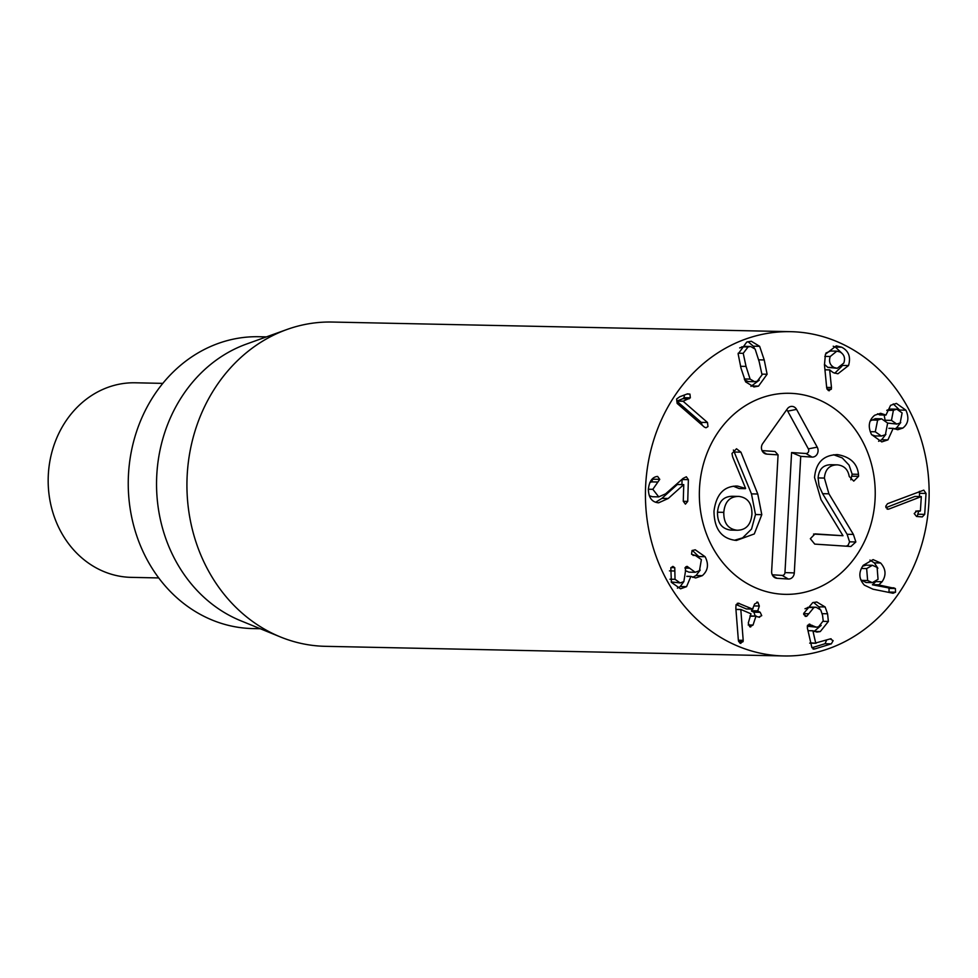 <?xml version="1.0" encoding="UTF-8"?>
<svg xmlns="http://www.w3.org/2000/svg" width="978" height="978" viewBox="0 0 978 978"><rect width="100%" height="100%" fill="white"/><g stroke="black" fill="none" stroke-linecap="round" stroke-linejoin="round"><path stroke-width="1.47" d="M866.642 568.585L867.645 580.504L872.315 582.644L878.048 579.343L877.107 567.411L872.413 565.284L866.642 568.585L861.361 568.475M872.413 565.284L866.129 565.15L862.608 566.225M860.738 579.734L866.031 582.509L872.315 582.644M867.645 580.504L861.349 580.382M880.603 562.986C885.921 568.976 886.423 575.223 882.095 581.739L878.745 584.954L895.383 588.524L895.567 592.191L893.048 593.255L872.975 589.196L864.381 585.15C858.794 579 858.403 572.399 863.207 565.345L873.097 559.612L880.603 562.986L874.308 562.863L869.955 560.076M888.978 592.423L889.088 588.389L887.718 587.717L872.462 584.82L875.86 581.531M894.002 587.851L887.718 587.717M878.745 584.954L872.462 584.82M878.733 584.771L872.437 584.636M877.889 568.255L874.308 562.863M825.126 606.959L827.571 613.781L828.39 621.458L820.285 631.568L816.923 632.069L812.889 630.798L815.689 642.974L830.188 638.915L833.134 640.651L831.324 643.854L814.54 649.013L811.826 647.338L807.302 627.668L809.014 624.233L816.288 627.167L818.525 626.825L823.207 620.908L822.547 615.321L820.762 610.003L816.068 607.228L813.879 607.546L806.716 616.299L803.769 614.6L803.696 613.414L812.742 602.607L816.789 602.008L825.126 606.959L818.843 606.825L813.537 602.387M805.848 616.409L805.09 616.262M808.561 613.756L803.684 613.646M805.004 608.732L809.772 607.093L816.068 607.228M812.168 625.321L807.596 625.223M816.288 627.167L807.217 626.201M809.014 624.233L809.857 624.111M812.987 648.976L813.696 649.147M811.948 647.742L825.029 643.72L826.679 639.991M830.188 638.915L831.104 638.781M810.799 642.864L816.104 643.243M812.889 630.798L807.999 630.688M812.999 630.761L807.987 630.651M820.285 631.568L814.063 631.433L821.153 625.407M819.76 608.732L818.843 606.825M738.194 603.145L752.559 609.049L754.6 604.001L757.877 602.289L759.344 606.03L757.742 610.859L760.212 612.326L761.728 615.663L758.635 617.081L755.921 616.336L753.023 625.064L749.747 626.764L748.28 623.035L750.982 613.805L740.811 609.453L743.194 640.321L743.072 641.654L739.979 643.157L738.378 640.431L735.847 608.304L736.031 604.856L739.344 603.402L737.229 603.353M743.072 641.654L738.598 641.568M740.884 643.365L739.979 643.157M743.194 640.321L738.366 640.223M740.774 609.575L735.945 609.465M740.811 609.453L735.933 609.343M753.023 625.064L748.182 624.954M750.713 626.984L749.747 626.764M756.361 616.103L750.542 616.226M759.637 617.289L758.635 617.081M755.224 616.054L753.916 612.191L751.654 611.226L751.996 609.074M760.212 612.326L753.916 612.191M759.344 606.03L753.965 605.92M756.935 602.069L757.877 602.289M736.128 604.575L746.263 608.927L752.999 608.829M695.199 572.277L688.915 572.142L685.346 570.614L685.822 566.812L687.118 566.348L695.199 572.277L699.466 570.712L701.373 559.575L695.309 555.431L691.544 554.257L692.033 550.553L695.26 549.807L705.101 556.714L698.805 556.58L692.29 550.369M689.294 568.157L684.93 568.059M705.101 556.714C708.977 564.269 708.048 570.59 702.314 575.663L695.676 577.974L690.908 576.397L686.544 586.666L680.554 588.817L671.409 582.35L670.822 567.815L672.901 566.384L674.771 567.692L675.028 579.306L680.162 582.937L683.854 581.592L685.529 570.944M675.028 579.306L669.942 579.208M680.162 582.937L671.177 581.922M674.686 570.981L669.465 570.871M686.544 586.666L680.248 586.531L683.781 581.641M677.387 588.145L680.248 586.531M690.81 576.458L686.837 576.384M690.908 576.397L686.837 576.311M702.314 575.663L696.03 575.529L700.199 570.076M692.644 577.362L696.03 575.529M668.218 498.487L658.61 502.814C652.045 502.264 648.622 497.778 648.353 489.355C649.221 481.677 652.02 477.411 656.727 476.53L657.607 476.42L659.759 479.354L652.827 489.318L658.744 496.873L665.59 493.841L683.06 478.413L686.336 476.775L688.378 479.66L687.73 501.408L685.419 504.147L683.267 501.262L683.756 484.623L668.218 498.487L661.923 498.352L677.351 484.489L683.634 484.623M652.632 496.751L658.83 496.885L652.46 496.751L649.294 495.724M652.827 489.318L648.353 489.22M657.778 482.02L651.495 481.885L653.365 478.108M649.795 482.631L651.495 481.885M656.727 476.53L657.571 476.42M655.651 502.264L661.923 498.352M681.935 484.587L682.082 479.281M688.378 479.66L682.082 479.526M707.485 422.484L707.986 426.579L705.969 427.777L704.392 427.117L677.143 403.401L676.617 399L679.783 396.738L687.461 393.865L689.955 394.122L690.334 397.838L683.096 401.261L707.485 422.484L701.202 422.349L676.8 401.127L682.803 398.706L684.038 397.704L684.404 395.014M683.096 401.261L676.8 401.127M683.17 401.151L676.874 401.029M689.087 398.828L682.803 398.706M690.334 397.838L684.038 397.704M689.955 394.122L686.947 394.061M702.216 425.21L701.202 422.349M743.219 353.327L746.043 366.408L750.102 379.097L754.613 381.701L757.229 381.237L762.033 374.867L759.197 361.738L755.138 349.097L750.627 346.493L748.06 346.945L743.219 353.327L738.182 353.217M750.627 346.493L744.331 346.359L739.661 347.911M750.102 379.097L744.246 378.975M744.661 379.99L748.329 381.579L754.613 381.701M767.107 374.244L758.525 386.127L753.94 386.946L745.603 381.872L741.006 368.205L738.145 353.95L746.752 342.055L751.3 341.249L759.637 346.322L764.234 359.953L767.107 374.244L762.009 374.134M759.637 346.322L753.353 346.188L748.011 341.677M754.295 348.07L753.353 346.188M750.945 386.396L759.295 380.161M887.841 509.245L888.88 509.061L887.841 509.245L885.713 506.298L887.511 503.707L923.77 490.137L926.032 493.438L924.699 514.367L922.303 516.91L916.557 516.482L914.198 513.56L916.899 510.981L920.408 510.858L921.313 496.592L888.88 509.061L887.009 509.025M885.885 507.655L914.87 496.457L921.154 496.579M920.029 511.225L915.726 511.139L920.408 510.858M917.242 516.531L918.611 511.188M919.528 496.555L919.442 491.359M926.032 493.438L919.736 493.303M893.403 410.283L891.459 420.381L896.753 424.073L900.188 422.961L902.095 412.887L896.789 409.183L893.403 410.283L886.777 410.405M896.789 409.183L890.506 409.048L887.107 410.149M884.173 415.027L885.041 420.002M891.459 420.381L885.371 420.259M887.645 423.071L881.606 418.816L877.608 420.149L875.286 431.787L881.361 436.054L885.408 434.697L887.645 423.071L896.753 424.073M881.606 418.816L875.31 418.682L870.224 420.931M877.608 420.149L871.312 420.014M875.286 431.787L870.249 431.677M871.618 434.733L875.078 435.919L881.361 436.054M893.146 428.437L887.926 439.88L881.765 441.909L871.496 434.513C867.718 426.53 868.794 420.1 874.711 415.234L880.616 413.303L885.97 415.063L890.591 405.308L896.435 403.413L905.921 410.198C909.295 417.948 908.269 423.914 902.804 428.083L897.755 429.721L893.244 428.364L888.904 428.352M887.926 439.88L881.63 439.758L885.909 434.318M893.244 428.364L888.904 428.278M902.804 428.083L896.508 427.948L900.762 422.508M894.467 429.024L896.508 427.948M905.921 410.198L899.626 410.063L893.256 403.914M885.97 415.063L879.687 414.929L877.572 413.792M878.599 441.298L881.63 439.758M830.224 356.505C828.623 361.505 829.919 365.173 834.124 367.508L837.266 368.303L843.831 363.034C845.457 357.997 844.136 354.293 839.906 351.921L836.85 351.151L830.224 356.505L824.809 356.395M836.85 351.151L830.554 351.016L825.945 353.034M824.417 364.366L827.828 367.373L837.266 368.303M834.124 367.508L827.828 367.373M831.471 387.508L831.324 389.232L828.268 390.491L826.716 388.009L824.466 364.855L825.432 354.256L836.288 345.833L841.655 347.202C848.721 350.857 851.007 356.982 848.525 365.564L837.914 373.792L833.28 372.655L829.65 369.928L831.471 387.508L826.654 387.41M831.324 389.232L826.997 389.134M829.65 369.928L824.943 369.831M829.796 369.855L824.943 369.757M848.525 365.564L842.584 365.43M834.735 373.229L841.875 366.285M841.813 353.156L835.359 347.068L833.207 346.224M829.283 390.76L828.268 390.491M753.757 651.605A162.177 141.847 -88.8 0 1 646.654 473.486A162.177 141.847 -88.8 0 1 790.701 331.676A162.177 141.847 -88.8 0 1 929.1 496.8A162.177 141.847 -88.8 0 1 783.879 655.957A162.177 141.847 -88.8 0 1 753.757 651.605M808.085 395.992A100.551 87.947 -88.8 0 1 874.479 506.421A100.551 87.947 -88.8 0 1 785.175 594.343A100.551 87.947 -88.8 0 1 699.368 491.971A100.551 87.947 -88.8 0 1 789.405 393.29A100.551 87.947 -88.8 0 1 808.085 395.992M260.295 628.732L252.837 628.585A145.954 127.653 -88.8 0 1 225.722 624.661A145.954 127.653 -88.8 0 1 129.34 464.354A145.954 127.653 -88.8 0 1 258.974 336.725L266.432 336.884M280.441 636.959L240.698 620.737A145.954 127.653 -88.8 0 1 156.578 480.565A145.954 127.653 -88.8 0 1 246.505 344.048L286.909 329.513A162.177 141.847 91.2 0 0 186.969 481.2A162.177 141.847 91.2 0 0 280.441 636.959A162.177 141.847 91.2 0 0 295.246 641.971A162.177 141.847 91.2 0 0 325.381 646.324L783.879 655.957M790.701 331.676L332.19 322.043A162.177 141.847 91.2 0 0 286.909 329.513M837.082 454.611L837.681 454.636C850.395 456.946 857.315 463.511 858.464 474.318L858.574 476.323L853.745 481.115L849.222 476.482C848.048 469.489 844.112 465.614 837.412 464.856C829.515 464.917 825.175 469.318 824.393 478.071L828.916 493.817L853.391 534.416L855.86 541.959L850.909 546.494L814.747 544.11L810.334 538.707L815.016 533.89L842.999 535.724L820.994 499.636L814.552 477.508C815.884 462.521 823.598 454.892 837.681 454.636L836.483 454.611M853.391 534.416L847.107 534.281L849.576 541.824L848.17 545.162L846.312 546.189M813.537 534.074L842.999 535.724M837.412 464.856L831.129 464.721C823.231 464.782 818.892 469.183 818.097 477.936L819.026 485.858L822.62 493.682L847.107 534.281M833.598 454.746L842.217 457.9L849.063 465.125L852.168 474.183L850.799 479.782M858.464 474.318L852.168 474.183M824.393 478.071L818.097 477.936M761.789 514.673L754.307 533.939L736.446 540.443C721.703 538.976 714.209 529.22 713.989 511.188C716.202 494.245 724.05 485.87 737.546 486.078L745.615 488.438L732.632 456.848L731.984 453.499L736.495 448.768L740.933 452.178L757.767 494.012L761.789 514.673L755.493 514.538L751.544 529.049L742.595 537.876L734.515 540.247M736.52 486.029L735.493 486.042M745.37 488.682L739.087 488.548L733.39 486.2M723.793 512.35L717.51 512.215C717.351 522.912 721.752 528.878 730.725 530.1L737.009 530.235C745.945 530.186 750.921 524.844 751.935 514.196C752.094 503.536 747.742 497.606 738.879 496.408C729.845 496.421 724.808 501.738 723.793 512.35C723.634 523.047 728.035 529.012 737.009 530.235L731.813 530.125M757.767 494.012L751.471 493.878L755.493 514.538M733.39 450.027L751.471 493.878M738.879 496.408L732.583 496.274C723.549 496.298 718.524 501.604 717.51 512.215M772.241 574.771L782.168 575.419A3.007 2.628 91.2 0 0 784.967 572.595L791.593 452.545L805.958 453.499A3.007 2.628 91.2 0 0 808.354 448.878L787.706 411.127A3.007 2.628 91.2 0 0 786.532 409.965M800.725 456.347L794.295 572.925A6.491 5.672 -88.8 0 1 788.268 579.025L776.948 578.279A6.491 5.672 -88.8 0 1 774.442 577.423A6.491 5.672 -88.8 0 1 771.642 571.433L778.072 454.868L766.752 454.122A6.491 5.672 -88.8 0 1 764.246 453.266A6.491 5.672 -88.8 0 1 762.706 443.572L787.363 408.804A6.491 5.672 -88.8 0 1 789.136 407.129A6.491 5.672 -88.8 0 1 796.569 409.403L817.217 447.154A6.491 5.672 -88.8 0 1 817.278 453.914A6.491 5.672 -88.8 0 1 812.046 457.093L800.725 456.347L791.593 452.545M762.045 450.613L775.016 451.457L778.072 454.868M699.514 488.046A100.551 87.947 -88.8 0 1 789.405 393.29A100.551 87.947 -88.8 0 1 875.212 495.663A100.551 87.947 -88.8 0 1 785.175 594.343A100.551 87.947 -88.8 0 1 699.514 488.046M158.729 577.937L131.235 577.362A97.311 85.11 -88.8 0 1 113.155 574.746A97.311 85.11 -88.8 0 1 48.9 467.875A97.311 85.11 -88.8 0 1 135.319 382.789L162.825 383.376M895.567 592.191L889.283 592.069M895.383 588.524L889.088 588.389M882.095 581.739L875.811 581.617M813.879 607.546L807.596 607.411M831.324 643.854L825.029 643.72M815.86 643.243L810.86 643.133M828.39 621.458L823.158 621.348M827.571 613.781L822.131 613.671M756.08 616.103L750.615 615.981M757.938 611.36L751.654 611.226M757.742 610.859L751.459 610.724M689.062 567.766L685.089 567.68M674.771 567.692L670.945 567.607M659.759 479.354L653.463 479.22M687.73 501.408L683.267 501.311M748.06 346.945L741.776 346.811M746.043 366.408L740.493 366.298M764.234 359.953L758.683 359.831M758.525 386.127L752.241 385.992M924.699 514.367L918.415 514.232M841.655 347.202L835.359 347.068M855.86 541.959L849.576 541.824M858.574 476.323L852.29 476.188M828.916 493.817L822.62 493.682M740.933 452.178L734.649 452.044M794.295 572.925L784.967 572.595M812.046 457.093L805.958 453.499M817.217 447.154L808.354 448.878M796.569 409.403L787.706 411.127M766.752 454.122L762.657 451.702M776.948 578.279L772.852 575.859M788.268 579.025L782.168 575.419M815.97 643.267L809.686 643.133M756.214 616.067L749.918 615.932M752.705 609.086L746.422 608.964M695.309 555.431L692.974 555.382"/></g></svg>
